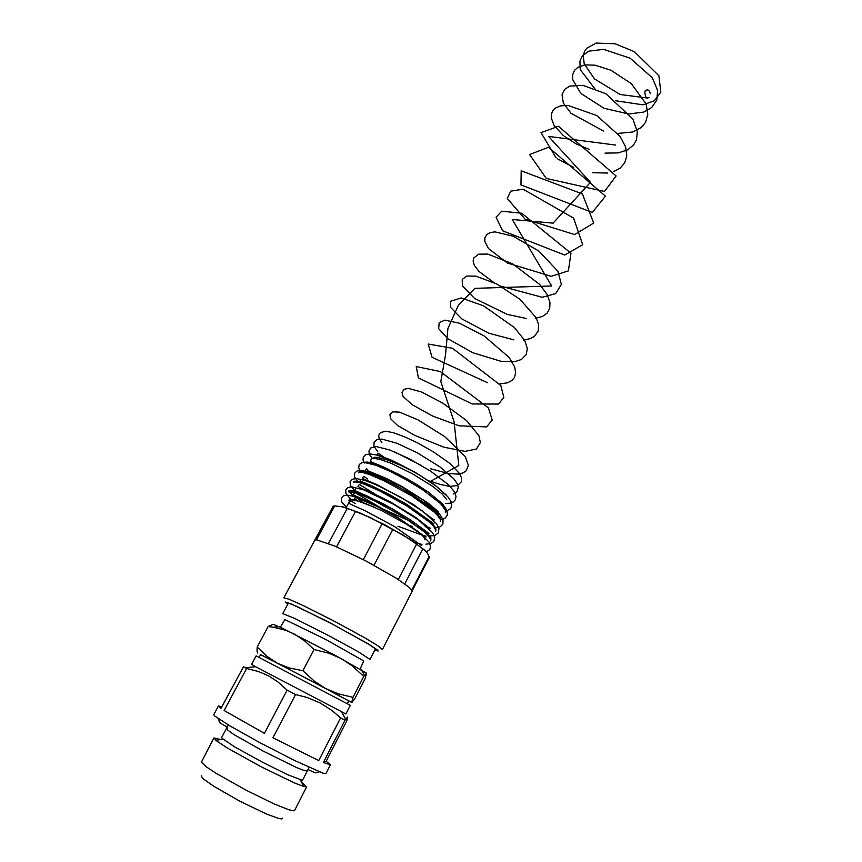 <?xml version="1.0" encoding="UTF-8"?>
<svg xmlns="http://www.w3.org/2000/svg" width="862" height="862" viewBox="0 0 862 862"><rect width="100%" height="100%" fill="white"/><g stroke="black" fill="none" stroke-linecap="round" stroke-linejoin="round"><path stroke-width="1.29" d="M650.314 93.624L649.592 91.35L647.771 89.82L645.994 90.154L644.83 91.911L645.519 96.673L647.157 97.934L648.935 97.6M255.734 666.746L345.856 713.919L350.274 705.31L256.133 655.885L251.553 664.408L255.734 666.746L245.271 667.738L246.651 668.492L224.098 710.45L264.418 733.303L224.098 710.45M282.477 818.135L281.723 818.9L278.792 818.501L267.026 814.234L239.873 801.218L213.733 786.263L203.551 778.989L201.557 776.813L201.751 775.746M301.42 781.985L306.71 786.737L294.535 810.463L293.673 810.797L288.716 809.73L274.084 803.901L246.176 790.292L216.481 773.505L206.708 767.029L201.352 762.234L213.841 737.98L220.758 739.628M306.71 786.737L303.952 786.521L294.384 782.879L261.057 766.771L227.094 747.85L216.912 741.158L213.841 737.98M309.146 767.406L302.648 780.024L301.926 780.164L287.919 774.787L262.899 762.482L234.701 746.88L222.084 738.325L221.674 737.506L228.365 724.996M330.426 764.809L323.336 762.579L326.127 761.254L330.448 764.713L325.922 773.623L322.873 773.139L294.545 760.456L259.818 742.602L229.885 725.901L214.519 715.869L213.722 714.717L218.42 706L221.89 706.786M218.42 706L221.017 708.402L243.461 666.725L245.271 667.738M326.127 761.254L346.966 720.567L347.515 717.109L345.069 720.169L323.336 762.579M318.746 760.564L272.888 737.786L318.746 760.564L340.641 717.927L345.069 720.169M264.418 733.303L287.175 690.128L295.591 694.556L272.888 737.786M287.175 690.128L277.833 681.799L268.491 675.776L258.385 671.444L246.651 668.492M295.591 694.556L307.087 697.509L320.114 702.907L331.881 710.407L340.641 717.927M259.096 657.404L260.604 654.603L304.792 677.564L348.787 700.903L347.332 703.726M412.176 590.847L429.351 557.315L427.638 553.576L424.998 550.398L422.854 548.771L404.741 583.962M349.293 501.673L348.905 500.229L349.843 499.454L355.284 499.992L375.142 507.47M365.176 462.797L366.803 462.01L370.951 462.603L382.987 466.848L398.653 474.294L417.413 484.929L428.662 492.407L441.053 502.503L445.277 507.653L446.02 509.604L445.288 512.157L445.331 510.045L440.439 503.505L422.445 489.605L406.121 479.703L389.559 471.126L375.584 465.189L365.596 462.754L366.803 462.01M359.131 471.783L360.747 471.202L364.357 471.708L376.802 476.104L394.096 484.412L412.715 495.025L434.545 510.832L440.827 518.321L440.385 521.704L440.277 519.387L438.133 516.09L433.995 511.92L412.155 496.113L384.484 480.942L369.227 474.423L363.786 472.764L360.176 472.247L358.57 472.829L359.131 471.783M436 530.238L435.45 531.294L435.31 529.052L433.123 525.809L428.953 521.704L406.993 505.983L379.28 490.747L364.055 484.121L358.635 482.397L355.058 481.804L353.485 482.321L354.045 481.265L359.206 481.33L371.619 485.866L388.924 494.26L407.575 504.895L429.513 520.616L435.87 527.975L435.633 530.723M412.198 526.52L407.888 524.883M362.665 502.32L349.703 492.633L348.938 490.78L354.034 490.995L366.415 495.661L393.137 509.313L410.991 520.336L424.449 530.442L430.881 537.672L430.677 540.345M374.841 649.937L377.006 650.39L376.522 649.517L368.343 644.043L332.764 624.282L296.291 606.212L287.003 602.56L286.227 602.85L287.757 604.219M380.498 465.652L379.646 465.48M377.955 465.254L375.854 465.286M424.966 539.784L424.643 538.179L422.488 535.668L418.598 532.371L406.314 524.074L381.672 510.638L366.027 503.72L359.68 501.436L351.47 499.766L349.961 500.413L346.082 507.664M283.846 597.754L289.341 599.305L303.435 605.62L334.704 621.351L365.262 638.096L378.235 646.004L382.372 649.517L412.155 591.375L411.53 589.716L408.588 586.893L396.197 578.24L366.307 561.162L335.146 546.142L316.656 539.838L314.781 540.226L283.846 597.754M287.671 604.37L285.096 601.978L291.259 603.906L328.616 622.052L368.753 644.173L377.578 650.045L378.062 650.972L374.765 650.099M416.044 472.915L401.056 465.458L387.512 459.996L377.578 457.399L374.453 457.291L372.955 458.218L379.991 459.317L391.251 463.368L412.478 473.744L432.519 486.243L441.98 493.84L446.775 499.626M386.693 468.454L374.561 464.219L366.447 462.775M443.37 504.679L428.489 492.234L406.584 478.496L383.385 466.87L370.412 461.558L371.306 458.853L372.955 458.218M348.938 490.78L348.377 491.836L353.463 492.073L358.851 493.861L374.065 500.606L401.832 515.896L423.888 531.531L428.102 535.582L430.332 538.75L430.504 540.927L431.054 539.86M360.1 669.106L363.732 660.895L325.459 639.259L284.923 619.552L280.355 627.234M375.487 648.687L369.97 659.43L358.193 651.726L327.668 635.035L294.847 618.507L282.714 613.615L288.414 602.969M279.019 626.62L272.985 627.18L268.222 626.512L273.211 624.271L283.221 628.581L334.779 655.066L366.533 673.233L365.035 678.836L354.799 698.791L351.858 702.433L348.754 700.968M325.879 688.641L351.707 702.422L353.043 697.326L338.238 693.824L325.879 688.641L314.49 681.282L302.853 670.722L288.759 667.781L277.338 663.18L325.879 688.641M260.561 654.667L277.338 663.18L267.177 656.553L257.167 647.06L257.005 651.133L257.738 653.084M272.985 627.18L285.193 630.154L294.664 634.238L304.954 641.08L314.016 649.506L329.112 653.321L341.449 658.676L352.58 666.057L363.764 676.433L366.619 673.351M363.764 676.433L353.043 697.326M314.016 649.506L302.853 670.722M268.222 626.512L257.167 647.06M328.519 543.416L347.246 508.386L343.453 506.942L334.704 505.875L316.462 539.817M363.311 559.6L382.071 523.913L370.003 517.394L355.424 511.489L336.633 546.777M398.298 579.587L416.594 544.17L403.405 535.194L392.706 529.602L374.043 565.31M382.071 523.913L392.706 529.602M341.287 506.414L359.303 512.621L384.894 524.807L411.066 539.957L425.602 551.001M347.246 508.386L355.424 511.489M314.899 540.097L333.109 506.242L334.704 505.875M416.594 544.17L422.854 548.771M411.81 590.104L429.136 556.292M426.442 551.939L429.804 549.547L430.547 546.411L428.942 542.026L418.49 531.714L397.662 517.739L377.437 506.597L352.827 496.178L347.3 495.144L343.507 495.747L341.255 498.171L341.567 501.716L346.319 507.222M425.936 544.127L430.407 543.75L433.823 541.584L434.782 537.489L432.659 532.727L418.285 519.754L393.934 504.453L364.163 490.101L351.761 486.847L348.054 487.439L345.737 489.788L345.921 493.441L350.187 498.71M429.826 535.916L434.793 535.464L438.241 533.072L438.984 528.729L436.571 523.784L422.455 511.101L400.356 497.04L375.207 484.358L364.033 480.123L356.2 478.561L352.353 479.272L350.08 481.761L350.36 485.446L355.381 491.383M435.773 527.77L440.008 526.865L442.82 524.225L443.036 519.57L439.243 513.418L423.317 500.132L401.175 486.534L383.278 477.537L369.486 472.107L360.887 470.329L356.997 470.954L354.594 473.249L354.487 476.697L357.148 480.899M441.128 519.538L445.169 518.116L447.432 514.926L446.969 510.336L442.357 503.742L428.198 492.04L409.213 480.091L391.596 470.921L371.048 462.991L366.016 462.14L361.997 462.538L359.26 464.553L358.657 467.786L360.176 471.245M445.686 511.349L450.61 508.785L451.839 505.304L451.009 501.565L447.82 496.727L436.409 486.437L419.859 475.318L402.996 465.943L388.385 459.155L376.241 454.931L370.207 453.929L365.779 454.619L363.279 457.086L363.053 459.996L364.367 463.023M445.568 503.44L450.212 503.171L453.412 501.878L455.405 499.701L456.041 496.566L454.608 492.03L448.725 484.832L430.698 471.212L409.299 458.789L389.732 449.932L376.101 446.57L370.552 448.046L368.882 451.128L369.518 454.468L372.265 458.325M453.175 494.066L457.054 491.685L458.293 487.31L457.119 483.496L453.983 478.992L439.986 466.87L417.24 452.809L396.94 443.262L381.909 439.103L377.125 439.545L374.076 442.087L373.936 446.204L377.739 451.688M429.718 480.985L439.9 484.347L449.027 486.243M450.093 486.351L457.636 485.554L461.418 481.729L461.482 477.72L459.478 473.41L449.878 463.465L433.489 451.871L417.089 442.626L404.321 436.678L393.417 432.724L385.799 431.269L380.336 432.595L378.601 435.666L379.129 438.672L381.92 442.551M394.365 451.796L419.977 464.704M430.44 468.723L448.014 473.475M448.499 473.55L458.379 474.057L463.013 472.936L466.159 470.835L468.357 465.415L465.264 456.526L444.652 436.592L417.898 419.805L399.494 412.111L392.835 411.831L389.936 414.439L390.475 418.62L397.608 425.494L414.611 435.364L443.682 447.119M443.758 447.141L465.189 451.332L476.417 448.973L480.328 442.626L478.906 435.698L466.579 420.581L442.745 403.06L421.496 391.984L408.114 388.342L403.976 389.365L402.015 392.49L403.082 396.466L412.381 404.86L432.789 416.077L459.101 425.785M459.284 425.839L486.631 426.927L492.148 420.02L488.463 407.974L440.267 371.479L416.238 366.533L418.426 377.868L472.128 403.944L498.581 404.106L503.861 397.436L500.865 385.519L452.485 348.291L428.177 344.057L432.045 357.31L487.58 382.782M499.163 383.978L507.384 382.825L511.899 380.476L514.334 377.739L515.745 372.987L514.754 366.964L509.097 357.428L483.959 335.9L459.511 323.25L444.824 320.136L439.146 322.711L438.661 328.67L447.669 338.626L472.882 352.784L500.951 361.264M501.436 361.34L515.271 361.534L521.456 359.465L526.305 354.465L527.296 348.474L524.689 340.436L514.452 327.528L483.453 305.816L461.138 297.94L450.546 301.323L450.761 307.572L461.687 318.843L489.013 333.26L513.903 339.811M523.482 340.059L530.119 338.669L534.397 336.352L538.265 330.857L538.545 324.338L536.099 317.604L520.034 299.308L496.609 283.878L475.964 276.163L466.784 276.099L462.291 279.439L462.388 285.893L474.596 298.521L507.319 314.458L526.477 318.455M535.334 318.358L542.446 316.44L547.23 312.971L549.74 308.262L549.999 302.519L547.079 294.384L539.709 284.449L512.588 263.729L487.644 254.075L478.593 254.225L473.884 257.813L473.173 260.96L474.305 265.313L478.798 271.325L493.818 282.488M500.219 285.958L542.144 297.261L555.699 293.63L561.345 284.374L557.94 271.368L538.89 251.079L513.105 236.231L494.993 231.9L490.403 232.524L486.922 234.41L484.95 237.449L484.789 241.328L488.592 248.536L507.395 262.985L550.732 276.12M551.658 276.131L568.338 270.894L570.978 253.212L521.758 213.28L501.662 211.158L496.092 217.213L502.654 230.79L564.685 255.077L582.658 244.657L573.521 218.129L523.105 189.241L510.746 191.105L507.244 198.475L525.087 219.207L574.017 234.378M575.18 234.302L593.713 223.021L582.356 194.004L521.144 170.805L520.95 184.899L592.313 212.483L605.426 196.116L548.577 147.305L529.624 154.535L546.303 178.456L604.456 191.429L616.168 175.977L558.479 126.229L541.056 132.651L556.109 157.886M557.294 158.716L573.758 167.422M592.776 172.723L607.462 173.003M613.722 171.538L620.252 168.068L624.767 162.832L626.782 155.893L625.543 146.863L620.09 136.368L596.698 115.508L567.81 105.401L560.451 105.94L555.624 107.998L553.275 110.131L551.529 113.515L551.195 117.857L554.061 125.432L563.306 135.506M564.157 136.196L575.87 143.771L589.5 149.589M605.038 153.07L618.399 152.865L627.73 149.762L633.689 144.805L636.436 139.719L637.32 131.908L632.967 119.021L605.857 93.732L582.831 85.327L569.771 86.092L564.675 89.303L561.97 94.874L563.285 102.966L570.924 113.278L603.475 131.078M616.966 133.491L632.816 131.994L641.36 127.436L645.563 122.361L647.815 114.409L646.134 104.065L631.275 83.603L610.964 70.264L594.942 65.167L584.792 64.898L577.982 67.214L574.523 70.372L572.68 74.628L572.756 79.886L580.6 93.021M581.333 93.753L603.993 108.278L628.872 114.01L643.763 112.038L651.683 107.578L656.822 100.143L657.587 90.413L652.286 77.763L630.068 58.239L603.615 49.371L588.789 51.16L582.432 55.868L579.91 61.18L580.255 69.563L595.071 89.152M615.543 100.735L643.052 104.873L654.398 100.746L660.82 92.159L658.859 75.791L634.486 51.688L614.983 43.746L596.095 43.1L586.699 48.326L584.436 51.731L583.294 55.674L584.167 63.874L594.575 79.024L620.101 94.508L647.577 97.999M414.45 542.209L421.917 544.439L421.647 545.323L420.818 545.075L394.548 526.585L364.669 510.487L350.144 504.087L349.067 502.945L350.662 500.693L355.155 503.397M397.899 526.251L421.733 534.968M422.499 535.162L425.947 536.056L426.033 536.918L424.998 536.541L397.199 516.931L364.755 499.971L353.797 495.262L353.776 493.937L355.122 492.601L382.189 508.72L416.184 523.87M425.181 526.66L430.504 528.158L429.276 528.104L415.753 517.405L390.454 502.007L374.474 493.904L359.863 487.72L357.956 486.437L359.303 484.476L383.17 499.066M432.304 519.226L434.577 519.786L433.748 519.894L413.448 504.442L377.06 484.606L362.686 478.658L362.59 477.462L363.958 476.503L367.568 478.992M438.758 512.05L427.886 502.902L402.705 486.89L386.241 478.378L367.287 470.523L366.932 469.348M439.825 502.923L441.904 503.268M374.722 463.4L371.77 462.344M446.559 495.273L434.879 484.994L414.708 472.085L391.962 460.448L377.319 454.737L377.782 453.153L379.248 453.8L388.169 460.222M430.429 481.449L458.778 465.458L454.112 421.712L440.816 381.575L445.589 354.745L447.906 328.551L458.218 305.46L474.865 288.393L551.637 286.001L512.254 219.444L553.113 223.183L590.459 182.356L548.588 136.368L615.414 145.031M227.008 727.937L227.773 730.092L234.001 734.596L263.061 751.071L296.862 767.719L304.006 770.466L306.269 770.876L307.497 770.186M319.403 771.856L315.223 772.88L308.068 769.507M227.256 727.075L220.51 723.196L219.196 721.375L218.883 719.08M223.269 739.38L215.586 740.135M300.192 779.776L303.952 786.521M341.557 711.807L345.716 719.242M349.843 499.454L350.371 498.376M428.942 533.373L409.472 519.236L384.398 504.41L355.446 490.758L355.478 488.829M433.888 523.773L404.806 503.117L373.257 486.448L361.081 481.362L360.251 480.813L360.553 479.326M438.812 514.215L425.839 503.785L408.599 492.439L382.319 478.464L366.296 471.783L365.305 471.094L365.693 469.736L366.415 468.928L367.578 469.348M370.552 473.41L369.884 474.66M434.049 510.304L433.467 511.446M376.371 650.368L377.06 650.131M361.361 669.849L364.486 675.42M354.454 498.592L357.471 500.585"/></g></svg>
